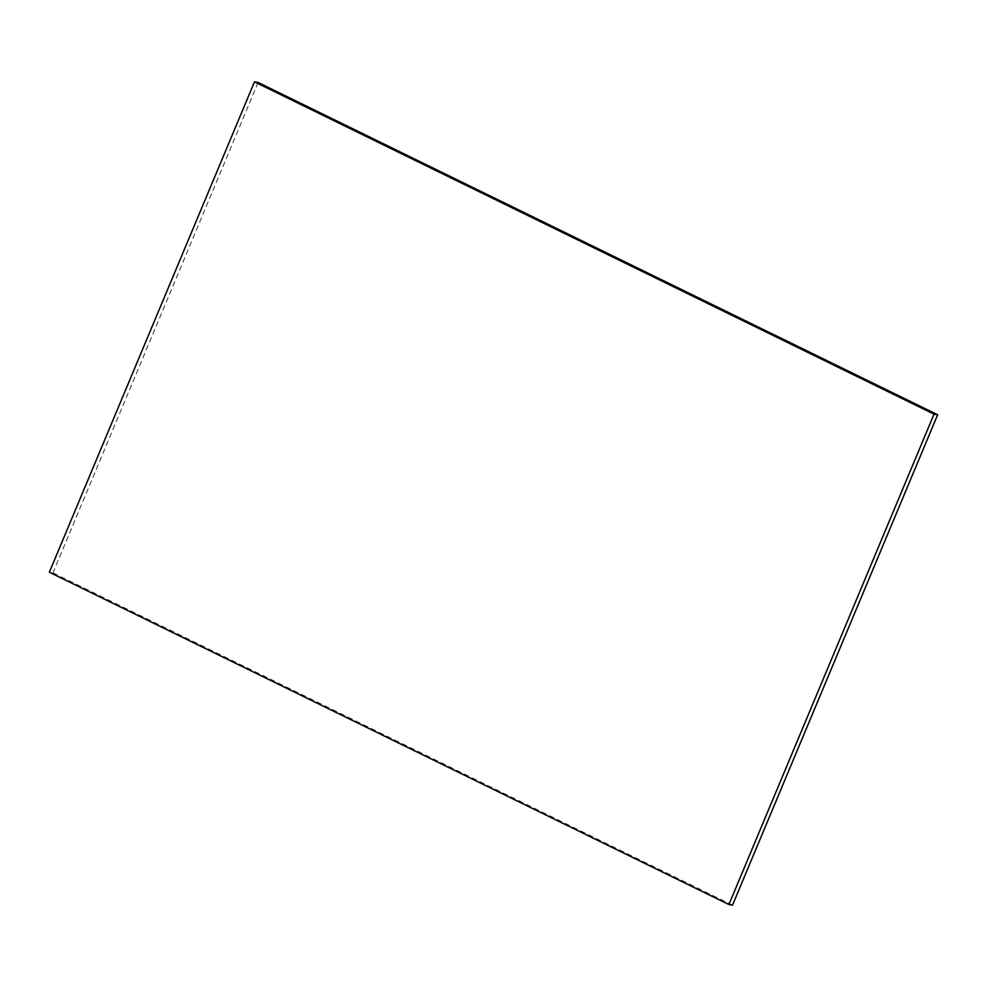 <?xml version="1.0" encoding="UTF-8"?>
<svg xmlns="http://www.w3.org/2000/svg" width="987" height="987" viewBox="0 0 987 987"><rect width="100%" height="100%" fill="white"/><g stroke="black" fill="none" stroke-linecap="round" stroke-linejoin="round"><path stroke-width="0.74" stroke-dasharray="4.93 3.7" d="M732.514 905.165L52.965 572.842L49.35 572.226M258.1 82.464L52.965 572.842"/><path stroke-width="1.48" d="M254.486 81.835L934.035 414.158L937.65 414.774L258.1 82.464L254.486 81.835L49.35 572.226L728.899 904.536L934.035 414.158M937.65 414.774L732.514 905.165L728.899 904.536"/></g></svg>

